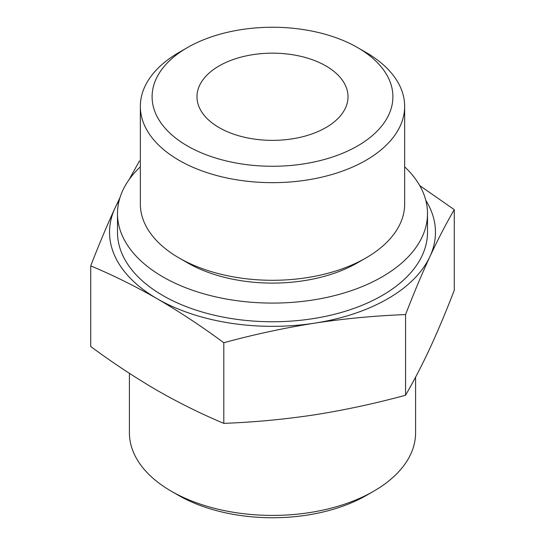 <?xml version="1.0" encoding="UTF-8"?>
<svg xmlns="http://www.w3.org/2000/svg" width="545" height="545" viewBox="0 0 545 545"><rect width="100%" height="100%" fill="white"/><g stroke="black" fill="none" stroke-linecap="round" stroke-linejoin="round"><path stroke-width="0.82" d="M90.736 265.892L90.736 346.538C112.726 362.772 134.908 377.419 157.267 390.465C179.448 403.137 201.623 414.105 223.797 423.363C254.093 422.225 284.381 419.378 314.676 414.813C344.971 410.01 375.267 403.484 405.562 395.241C413.675 381.302 421.796 365.654 429.91 348.289C438.03 330.672 446.144 311.345 454.264 290.301L454.264 209.655C446.144 223.593 438.03 239.241 429.91 256.606C421.796 274.224 413.675 293.551 405.562 314.594C375.267 315.725 344.971 318.573 314.676 323.137C284.381 327.947 254.093 334.473 223.797 342.716C201.807 326.475 179.632 311.835 157.267 298.789C135.085 286.111 112.91 275.15 90.736 265.892C98.856 244.848 106.97 225.521 115.09 207.904L119.968 197.637M419.711 185.566L454.264 209.655M425.808 200.356A162.962 94.087 180 0 1 429.91 256.606A162.962 94.087 180 0 1 314.676 323.137A162.962 94.087 180 0 1 157.267 298.789A162.962 94.087 180 0 1 115.09 207.904A162.962 94.087 180 0 1 119.192 200.356M129.185 179.482L139.438 160.952M365.947 52.409L357.636 47.613A120.397 69.508 180 0 1 357.636 145.91A120.397 69.508 180 0 1 187.364 145.91A120.397 69.508 180 0 1 187.364 47.613A120.397 69.508 180 0 1 357.636 47.613L365.947 52.409A132.156 76.3 180 0 1 404.656 106.364A132.156 76.3 180 0 1 272.5 182.664A132.156 76.3 180 0 1 140.344 106.364A132.156 76.3 180 0 1 179.053 52.409L187.364 47.613M325.903 65.931A75.517 43.6 180 0 1 348.017 96.758A75.517 43.6 180 0 1 272.5 140.365A75.517 43.6 180 0 1 196.983 96.758A75.517 43.6 180 0 1 243.601 56.482A75.517 43.6 180 0 1 325.903 65.931M415.59 377.133L415.59 432.805A143.09 82.615 180 0 1 373.679 491.222L366.785 495.201A133.334 76.981 180 0 1 178.215 495.201L171.321 491.222A143.09 82.615 180 0 1 129.41 432.805L129.41 373.339M373.679 491.222A143.09 82.615 180 0 1 171.321 491.222M404.656 166.818A155.012 89.496 180 0 1 427.512 213.592L427.512 232.259A155.012 89.496 180 0 1 272.5 321.754A155.012 89.496 180 0 1 117.488 232.259L117.488 213.592A155.012 89.496 180 0 1 140.344 166.818M427.512 213.592A155.012 89.496 180 0 1 272.5 303.088A155.012 89.496 180 0 1 117.488 213.592M404.656 106.364L404.656 203.994A132.156 76.3 180 0 1 365.947 257.949L357.636 262.745A120.397 69.508 180 0 1 187.364 262.745L179.053 257.949A132.156 76.3 180 0 1 140.344 203.994L140.344 106.364M365.947 257.949A132.156 76.3 180 0 1 179.053 257.949M405.562 314.594L405.562 395.241M223.797 342.716L223.797 423.363"/></g></svg>
